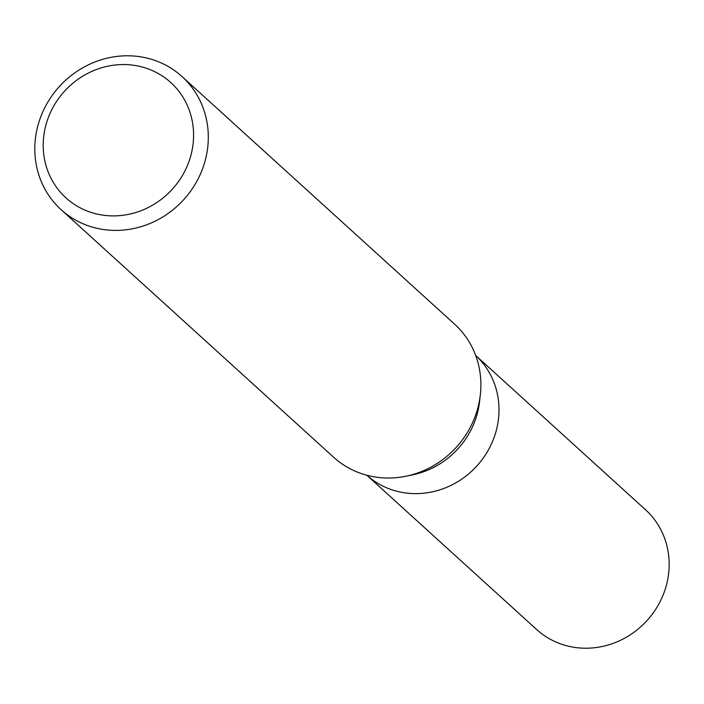 <?xml version="1.0" encoding="UTF-8"?>
<svg xmlns="http://www.w3.org/2000/svg" width="704" height="704" viewBox="0 0 704 704"><rect width="100%" height="100%" fill="white"/><g stroke="black" fill="none" stroke-linecap="round" stroke-linejoin="round"><path stroke-width="1.06" d="M480.295 395.032L479.609 401.306A80.925 75.654 132.3 0 1 412.852 474.786L406.674 476.071M475.666 355.458A80.925 75.654 132.3 0 1 484.915 455.655A80.925 75.654 132.3 0 1 387.455 488.145A80.925 75.654 132.3 0 1 366.846 475.253L536.668 629.534A80.925 75.654 132.3 0 0 557.612 642.734A80.925 75.654 132.3 0 0 655.213 610.034A80.925 75.654 132.3 0 0 645.498 509.731L475.666 355.458M150.63 69.846A77.924 72.846 132.3 0 1 186.331 168.018A77.924 72.846 132.3 0 1 86.178 210.619A77.924 72.846 132.3 0 1 50.468 112.446A77.924 72.846 132.3 0 1 150.63 69.846M158.734 61.873A89.918 84.058 132.3 0 1 182.01 76.542A89.918 84.058 132.3 0 1 192.808 187.986A89.918 84.058 132.3 0 1 84.366 224.312A89.918 84.058 132.3 0 1 61.09 209.651A89.918 84.058 132.3 0 1 50.301 98.208A89.918 84.058 132.3 0 1 158.734 61.873M182.01 76.542L454.59 324.166A89.918 84.058 132.3 0 1 465.388 435.609A89.918 84.058 132.3 0 1 356.946 471.935A89.918 84.058 132.3 0 1 333.67 457.274L61.09 209.651M387.455 488.145A80.925 75.645 132.3 0 1 366.846 475.253"/></g></svg>
